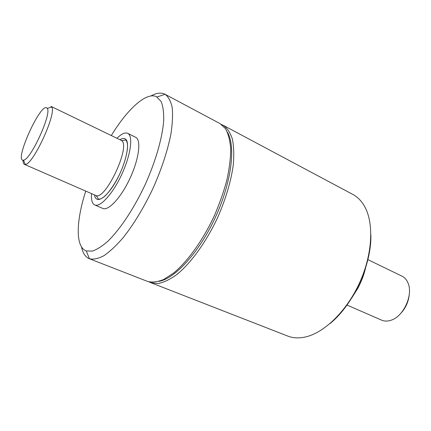 <?xml version="1.0" encoding="UTF-8"?>
<svg xmlns="http://www.w3.org/2000/svg" width="431" height="431" viewBox="0 0 431 431"><rect width="100%" height="100%" fill="white"/><g stroke="black" fill="none" stroke-linecap="round" stroke-linejoin="round"><path stroke-width="0.65" d="M111.295 135.533C127.22 109.436 146.007 91.9 156.334 96.603L161.086 101.42C162.977 106.021 163.855 112.275 163.721 120.179C162.562 137.187 155.785 161.075 145.107 184.732C134.106 208.238 120.389 228.936 108.229 240.891C102.325 246.139 97.007 249.544 92.282 251.106L86.297 250.944C75.226 247.098 76.066 220.904 85.758 191.105M116.984 138.286C121.434 133.847 124.995 132.193 127.662 133.324L136.024 137.467C141.363 140.738 138.782 159.68 129.839 178.682C120.966 197.721 108.418 211.136 102.826 208.437L94.734 204.962C92.137 203.674 91.076 199.898 91.544 193.627M99.329 199.531L99.329 199.219M81.507 246.909C82.79 253.137 85.413 257.075 89.373 258.735L89.432 258.762C93.462 259.694 98.29 258.67 103.919 255.702C109.927 251.564 116.365 245.525 123.228 237.578C133.901 224.055 143.825 207.65 153.01 188.363C161.668 168.839 167.654 150.624 170.967 133.718C172.529 123.331 172.923 114.511 172.147 107.26C170.741 101.053 168.37 96.722 165.041 94.27L164.227 93.883C160.515 92.406 156.07 93.101 150.882 95.973M164.981 94.238L219.982 123.573L225.467 128.664C228.311 133.75 230.057 140.517 230.704 148.959C230.65 158.258 229.362 168.672 226.846 180.196C223.63 192.118 219.363 204.192 214.04 216.416C202.678 240.584 187.63 261.439 173.693 272.985L163.748 279.455C157.574 281.982 152.138 282.617 147.45 281.378L89.373 258.735M120.955 140.204L121.391 140.468C131.433 145.468 104.986 201.697 95.59 195.394C98.834 197.98 97.158 198.411 98.532 199.095C100.127 199.37 102.26 198.357 104.932 196.057C109.038 192.452 115.907 182.588 120.535 172.211C125.157 161.959 127.748 150.597 127.549 145.834C127.431 142.85 126.806 140.915 125.685 140.027L124.624 140.032C124.683 140.366 120.863 140.748 120.955 140.204L50.987 106.371L51.655 107.007C57.113 112.577 33.047 164.933 25.267 164.416L24.351 164.324C23.425 163.888 22.994 162.509 23.064 160.187M127.662 133.324L128.104 133.583C133.287 136.778 130.523 155.753 121.537 174.867C112.615 194.025 100.164 207.597 94.734 204.962M46.952 108.03L47.265 108.423C51.989 113.509 30.423 160.434 23.484 160.16C13.453 162.417 40.81 101.716 46.952 108.03M330.135 323.455C353.323 304.636 371.689 264.677 370.875 234.825M223.064 125.222L352.87 194.451C357.838 197.096 361.895 201.363 365.046 207.257C374.103 224.228 372.346 255.077 359.389 283.226C346.459 311.387 324.193 332.807 305.417 336.977C298.893 338.427 293.01 338.125 287.773 336.078L150.705 282.644L158.188 283.517C163.931 282.386 170.229 279.331 177.076 274.353C191.057 262.862 206.11 242.087 217.445 217.984C225.65 199.327 230.919 181.726 233.252 165.175C234.146 154.966 233.839 146.201 232.331 138.879C230.186 132.538 227.094 127.985 223.064 125.222L221.469 124.494M149.115 281.906L150.705 282.644M227.449 132.274C235.886 146.4 231.576 182.194 215.5 217.089C199.488 252.006 175.126 278.588 158.915 281.378M367.875 259.629L402.71 276.513C405.113 277.952 406.923 280.215 408.125 283.291C413.27 295.111 403.481 316.397 391.165 320.19C387.684 321.397 384.517 321.391 381.656 320.168L346.993 305.051M400.631 313.509C405.571 308.235 408.432 302.007 409.218 294.826M119.91 139.698C122.183 138.308 124.015 138.087 125.405 139.035C130.491 142.187 126.111 163.263 116.332 180.664C106.624 198.179 95.827 204.644 94.524 194.925M362.837 275.705L355.893 290.806M86.297 250.944L89.432 258.762M157.067 96.98L165.041 94.27M24.351 164.324L95.59 195.394M23.484 160.16L25.267 164.416M47.265 108.423L51.655 107.007M365.628 267.732C363.985 274.784 361.393 281.626 357.865 288.253L351.653 298.112"/></g></svg>
